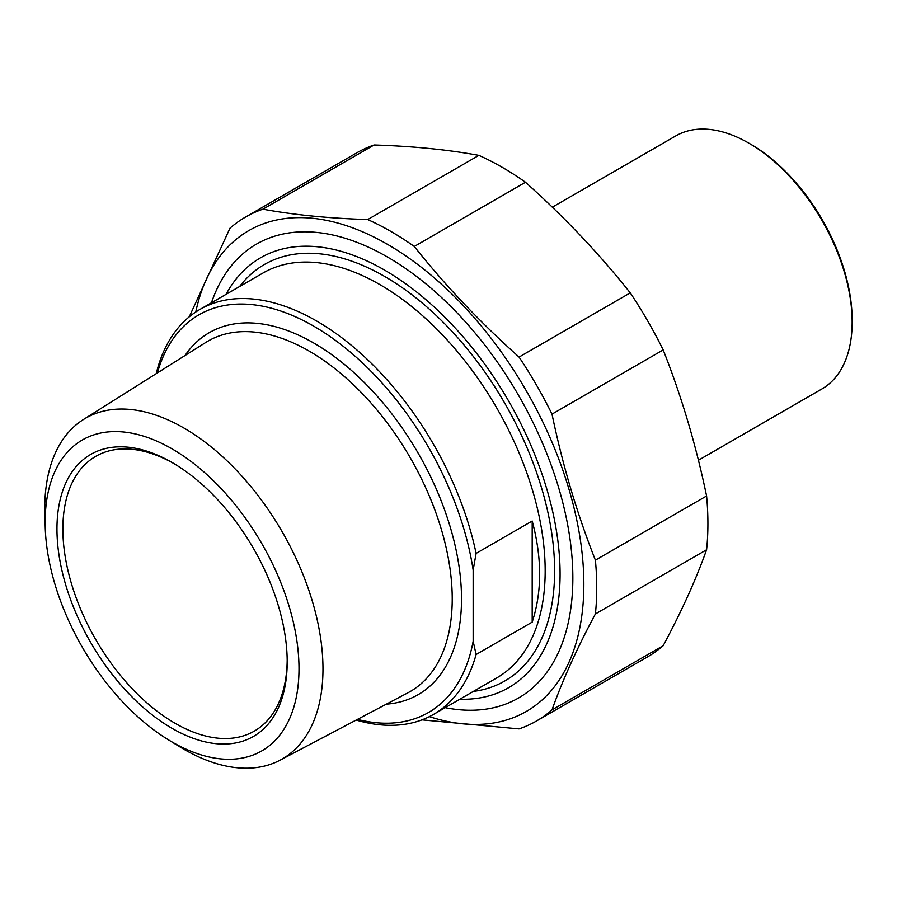 <?xml version="1.0" encoding="UTF-8"?>
<svg xmlns="http://www.w3.org/2000/svg" width="897" height="897" viewBox="0 0 897 897"><rect width="100%" height="100%" fill="white"/><g stroke="black" fill="none" stroke-linecap="round" stroke-linejoin="round"><path stroke-width="1.35" d="M245.509 217.074L356.703 152.882A290.953 167.986 60 0 1 374.105 144.989L262.922 209.18A290.953 167.986 -120 0 0 245.509 217.074A290.953 167.986 -120 0 0 229.98 228.197L189.256 316.809M414.279 246.462A290.953 167.986 -120 0 0 367.703 219.563L478.886 155.372A290.953 167.986 60 0 1 525.474 182.259L414.279 246.462C445.327 285.571 480.254 322.438 519.06 357.073L630.255 292.87A290.953 167.986 60 0 1 663.186 349.92L552.003 414.122A290.953 167.986 -120 0 0 519.06 357.073M595.406 613.952A290.953 167.986 -120 0 0 595.406 560.165L706.589 495.974A290.953 167.986 60 0 1 706.589 549.76L595.406 613.952C577.051 648.172 562.587 680.15 552.003 709.886L663.186 645.694A290.953 167.986 60 0 1 647.656 656.817L536.462 721.02A290.953 167.986 -120 0 0 552.003 709.886M421.96 719.865L519.06 728.902A290.953 167.986 -120 0 0 536.462 721.02M478.886 155.372C447.838 149.664 412.912 146.211 374.105 144.989M630.255 292.87C599.207 253.761 564.28 216.895 525.474 182.259M706.589 495.974C696.005 445.047 681.541 396.362 663.186 349.92M663.186 645.694C681.541 611.474 696.005 579.496 706.589 549.76M429.394 716.636A277.599 160.271 -120 0 0 583.342 567.857A277.599 160.271 -120 0 0 401.598 253.066A277.599 160.271 -120 0 0 195.77 311.999M552.003 414.122C562.587 465.038 577.051 513.723 595.406 560.165M262.922 209.18C293.969 214.888 328.896 218.341 367.703 219.563M445.215 707.666A262.047 151.29 -120 0 0 572.847 578.016A262.047 151.29 -120 0 0 387.549 257.069A262.047 151.29 -120 0 0 211.457 302.771M532.19 622.126L532.19 521.022C542.113 558.035 542.113 591.74 532.19 622.126L476.105 654.507L473.156 641.243L473.156 570.077L476.105 553.404A233.758 134.965 -120 0 0 316.708 321.059A233.758 134.965 -120 0 0 199.829 309.487A233.758 134.965 -120 0 0 157.323 369.351L156.504 373.488M476.105 553.404L532.19 521.022M157.401 372.928A229.587 132.554 60 0 1 320.364 330.141A229.587 132.554 60 0 1 473.156 570.077M356.176 720.067A233.758 134.965 -120 0 0 433.587 714.371A233.758 134.965 -120 0 0 476.105 654.507M226.066 294.339A248.166 143.273 60 0 1 508.677 401.094A248.166 143.273 60 0 1 459.825 699.234M473.156 641.243A229.587 132.554 60 0 1 357.432 719.394M167.952 739.532L179.366 746.551A196.723 113.571 -120 0 0 183.874 749.242A196.723 113.571 -120 0 0 280.021 760.208A196.723 113.571 -120 0 0 312.975 603.345A196.723 113.571 -120 0 0 183.874 428.004A196.723 113.571 -120 0 0 83.354 419.561A196.723 113.571 -120 0 0 44.85 513.566L45.22 526.954A179.501 103.637 60 0 1 169.331 447.323A179.501 103.637 60 0 1 298.993 667.121A179.501 103.637 60 0 1 172.078 741.987A179.501 103.637 60 0 1 167.952 739.532A179.501 103.637 60 0 1 45.22 526.954M287.186 660.17A158.623 91.584 60 0 1 254.344 731.1A158.623 91.584 60 0 1 175.027 723.251A158.623 91.584 60 0 1 71.401 583.465A158.623 91.584 60 0 1 95.721 456.36A158.623 91.584 60 0 1 173.57 463.379M172.078 728.364A162.794 93.994 -120 0 0 287.197 661.896A162.794 93.994 -120 0 0 172.078 462.504A162.794 93.994 -120 0 0 56.959 528.972A162.794 93.994 -120 0 0 172.078 728.364M552.317 207.196L675.789 135.918A146.099 84.352 60 0 1 748.838 143.15L748.838 143.15A146.099 84.352 60 0 1 852.15 322.09A146.099 84.352 60 0 1 821.887 388.973L698.415 460.251M748.838 143.15L750.61 144.17L748.838 143.15M852.15 322.09L852.15 320.038A143.598 82.905 -120 0 0 750.61 144.17M199.829 309.487L263 273.013A233.758 134.965 60 0 1 379.88 284.596A233.758 134.965 60 0 1 532.594 490.592A233.758 134.965 60 0 1 496.759 677.908L433.587 714.371M473.347 691.43A240.441 138.822 -120 0 0 504.82 403.325A240.441 138.822 -120 0 0 239.577 286.535M83.354 419.561L205.817 342.43A202.285 116.789 60 0 1 309.185 351.108A202.285 116.789 60 0 1 441.941 531.416A202.285 116.789 60 0 1 408.057 692.719L280.021 760.208M386.36 704.156A208.967 120.647 -120 0 0 418.237 453.31A208.967 120.647 -120 0 0 185.062 355.504"/></g></svg>
